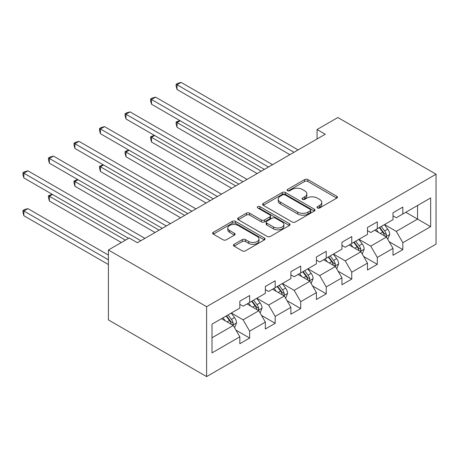 <?xml version="1.0" encoding="UTF-8"?>
<svg xmlns="http://www.w3.org/2000/svg" width="459" height="459" viewBox="0 0 459 459"><rect width="100%" height="100%" fill="white"/><g stroke="black" fill="none" stroke-linecap="round" stroke-linejoin="round"><path stroke-width="0.69" d="M317.444 207.967A1.589 0.918 0 0 0 319.694 207.967L336.763 198.116A2.272 1.314 0 0 0 337.428 197.186A2.272 1.314 0 0 0 336.763 196.263L307.846 179.567A2.272 1.314 0 0 0 304.633 179.567L287.569 189.424A1.589 0.918 0 0 0 287.099 190.072A1.589 0.918 0 0 0 287.569 190.72A1.589 0.918 0 0 0 289.818 190.72L292.022 189.447A7.269 4.2 0 0 1 302.303 189.447L304.713 190.835A7.269 4.2 0 0 1 306.841 193.801A7.269 4.2 0 0 1 304.713 196.773L302.504 198.047A1.589 0.918 0 0 0 302.039 198.695A1.589 0.918 0 0 0 302.504 199.344A1.589 0.918 0 0 0 304.753 199.344L306.962 198.07A7.269 4.2 0 0 1 317.244 198.07L319.653 199.458A7.269 4.2 0 0 1 321.782 202.43A7.269 4.2 0 0 1 319.653 205.397L317.444 206.67A1.589 0.918 0 0 0 316.98 207.319A1.589 0.918 0 0 0 317.444 207.967L317.444 206.67M234.113 244.303A2.272 1.314 0 0 0 233.447 245.232A2.272 1.314 0 0 0 234.113 246.156L242.226 250.843A2.272 1.314 0 0 0 245.439 250.843L264.395 239.896A2.272 1.314 0 0 0 265.061 238.967A2.272 1.314 0 0 0 264.395 238.043L235.478 221.347A2.272 1.314 0 0 0 232.265 221.347L213.309 232.294A2.272 1.314 0 0 0 212.643 233.218A2.272 1.314 0 0 0 213.309 234.147L223.108 239.805A2.272 1.314 0 0 0 226.321 239.805L234.434 235.123A2.272 1.314 0 0 0 235.1 234.193A2.272 1.314 0 0 0 234.434 233.264L229.575 230.458A6.076 3.511 0 0 1 227.796 227.98A6.076 3.511 0 0 1 231.548 224.738A6.076 3.511 0 0 1 238.169 225.501L257.206 236.488A6.076 3.511 0 0 1 258.985 238.967A6.076 3.511 0 0 1 255.233 242.209A6.076 3.511 0 0 1 248.612 241.451L245.439 239.621A2.272 1.314 0 0 0 242.226 239.621L234.113 244.303L234.113 246.156M436.05 174.213L337.858 117.521L317.071 129.518L325.253 134.246L137.379 242.713L129.197 237.992L108.41 249.989L206.607 306.681L436.05 174.213L436.05 244.131L206.607 376.598L206.607 306.681M292.182 221.995A2.272 1.314 0 0 0 295.395 221.995L314.352 211.054A2.272 1.314 0 0 0 315.017 210.124A2.272 1.314 0 0 0 314.352 209.201L285.441 192.505A2.272 1.314 0 0 0 282.228 192.505L263.271 203.446A2.272 1.314 0 0 0 262.605 204.375A2.272 1.314 0 0 0 263.271 205.305L292.182 221.995M258.365 208.311A1.589 0.918 0 0 1 259.978 208.535L259.978 206.648L289.377 223.619A2.272 1.314 0 0 1 290.042 224.549A2.272 1.314 0 0 1 289.377 225.478L270.42 236.419A2.272 1.314 0 0 1 267.207 236.419L238.29 219.723L238.29 217.87A2.272 1.314 0 0 0 237.624 218.8A2.272 1.314 0 0 0 238.29 219.723M238.29 217.87L246.403 213.188A2.272 1.314 0 0 1 249.616 213.188L261.343 219.959A2.272 1.314 0 0 0 264.556 219.959L269.938 216.849A2.272 1.314 0 0 0 270.603 215.925A2.272 1.314 0 0 0 269.938 214.996L257.728 207.944A1.589 0.918 0 0 1 257.264 207.296A1.589 0.918 0 0 1 258.245 206.447A1.589 0.918 0 0 1 259.978 206.648M235.983 330.159L249.644 338.048L249.644 331.151L265.359 322.08L265.359 328.977L275.176 323.308L275.176 316.412L290.886 307.341L290.886 314.237L300.708 308.568L300.708 301.672L316.417 292.601L316.417 299.498L326.234 293.829L326.234 286.932L341.949 277.861L341.949 284.758L351.766 279.089L351.766 272.193L367.475 263.122L367.475 270.018L377.298 264.35L377.298 257.453L393.007 248.382L393.007 255.279L402.83 249.61L402.83 242.713L430.651 226.654L430.651 197.927L417.558 205.489L417.558 219.092L430.651 226.654M249.644 338.048L239.827 343.722L239.827 336.82L212.006 352.885L212.006 324.163L239.827 308.098L239.827 301.202L249.644 295.533L249.644 302.429L265.359 293.358L265.359 286.462L275.176 280.793L275.176 287.69L290.886 278.619L290.886 271.722L300.708 266.054L300.708 272.95L316.417 263.879L316.417 256.983L326.234 251.314L326.234 258.21L341.949 249.139L341.949 242.243L351.766 236.574L351.766 243.471L367.475 234.4L367.475 227.503L377.298 221.835L377.298 228.731L393.007 219.66L393.007 212.764L402.83 207.095L402.83 213.992L430.651 197.927M247.028 303.938L258.813 310.743L243.098 319.814L231.319 313.009M239.827 304.317L243.098 306.21L249.644 302.429M243.098 319.814L249.644 331.151M258.813 310.743L265.359 322.08M272.56 289.199L284.339 296.003L268.63 305.074L256.845 298.27M265.359 289.577L268.63 291.471L275.176 287.69M268.63 305.074L275.176 316.412M284.339 296.003L290.886 307.341M298.086 274.459L309.871 281.264L294.162 290.335L282.377 283.53M290.886 274.838L294.162 276.731L300.708 272.95M294.162 290.335L300.708 301.672M309.871 281.264L316.417 292.601M323.618 259.719L335.403 266.524L319.694 275.595L307.909 268.79M316.417 260.098L319.694 261.991L326.234 258.21M319.694 275.595L326.234 286.932M335.403 266.524L341.949 277.861M349.15 244.98L360.935 251.784L345.22 260.855L333.435 254.051M341.949 245.358L345.22 247.252L351.766 243.471M345.22 260.855L351.766 272.193M360.935 251.784L367.475 263.122M374.682 230.24L386.461 237.045L370.752 246.116L358.967 239.311M367.475 230.619L370.752 232.506L377.298 228.731M370.752 246.116L377.298 257.453M386.461 237.045L393.007 248.382M405.773 212.287L417.558 219.092L396.283 231.376L384.499 224.571M393.007 215.879L396.283 217.767L402.83 213.992M396.283 231.376L402.83 242.713M108.41 249.989L108.41 319.912L206.607 376.598M317.071 129.518L317.071 138.968M212.006 337.767L233.281 325.483L221.496 318.678M233.281 325.483L239.827 336.82M389.163 241.721L402.83 249.61M363.631 256.461L377.298 264.35M338.099 271.2L351.766 279.089M312.573 285.94L326.234 293.829M287.041 300.679L300.708 308.568M261.51 315.419L275.176 323.308M318.081 208.197L319.653 207.284A7.269 4.2 0 0 0 321.782 204.318L321.782 202.43M306.841 193.801L306.841 195.695A7.269 4.2 0 0 1 304.713 198.661L303.141 199.567M336.734 198.133L307.846 181.454A2.272 1.314 0 0 0 304.633 181.454L288.2 190.944M314.323 211.071L285.441 194.392A2.272 1.314 0 0 0 282.228 194.392L263.3 205.322M310.336 210.773A1.589 0.918 0 0 0 310.8 210.124A1.589 0.918 0 0 0 310.336 209.476L284.959 194.823A1.589 0.918 0 0 0 282.71 194.823L280.38 196.171A7.269 4.2 0 0 0 278.252 199.137A7.269 4.2 0 0 0 280.38 202.103L297.725 212.121A7.269 4.2 0 0 0 308.006 212.121L310.336 210.773L310.336 212.666A1.589 0.918 0 0 0 310.8 212.018L310.8 210.124M278.252 199.137L278.252 201.025A7.269 4.2 0 0 0 280.38 203.991L280.38 202.103M310.336 212.666L308.006 214.009A7.269 4.2 0 0 1 297.725 214.009L280.38 203.991M238.319 219.741L246.403 215.076L246.403 213.188M270.603 215.925L270.603 217.813A2.272 1.314 0 0 1 269.938 218.742L264.556 221.846A2.272 1.314 0 0 1 261.343 221.846L249.616 215.076A2.272 1.314 0 0 0 246.403 215.076M259.978 208.535L289.342 225.495M273.512 226.981A6.076 3.511 0 0 0 280.133 227.744A6.076 3.511 0 0 0 283.886 224.503A6.076 3.511 0 0 0 282.107 222.018L275.4 218.151A2.272 1.314 0 0 0 272.187 218.151L266.805 221.255A2.272 1.314 0 0 0 266.14 222.185A2.272 1.314 0 0 0 266.805 223.108L273.512 226.981L273.512 228.875A6.076 3.511 0 0 0 280.133 229.632A6.076 3.511 0 0 0 283.886 226.39L283.886 224.503M266.14 222.185L266.14 224.072A2.272 1.314 0 0 0 266.805 225.002L266.805 223.108M273.512 228.875L266.805 225.002M258.985 238.967L258.985 240.86A6.076 3.511 0 0 1 255.233 244.102A6.076 3.511 0 0 1 248.612 243.339L245.439 241.509A2.272 1.314 0 0 0 242.226 241.509L234.142 246.173M227.796 227.98L227.796 229.867A6.076 3.511 0 0 0 229.575 232.352L229.575 230.458M234.406 235.14L229.575 232.352M264.367 239.914L235.478 223.24A2.272 1.314 0 0 0 232.265 223.24L213.343 234.165M387.757 239.282L389.702 234.383A6.133 3.54 -120 0 0 387.746 229.156L384.367 224.646M378.48 232.438L376.185 229.374M180.14 120.763L177.031 122.559L177.031 127.281L257.172 173.548M385.514 236.494L386.254 235.714L386.392 234.641A6.133 3.54 -120 0 0 384.636 230.952L381.257 226.442M379.719 227.331L383.466 232.334A3.127 1.802 60 0 1 384.034 233.281L386.392 234.641M379.295 227.578L382.674 232.088A6.133 3.54 60 0 1 384.43 235.777M177.031 127.281L176.13 123.924L176.13 122.037L261.263 171.19M176.13 122.037L179.785 120.551M293.995 152.29L177.031 84.76L181.121 82.402L298.086 149.927M289.904 154.654L177.031 89.488L177.031 84.76L176.13 84.244L177.771 83.297L181.121 82.402M177.031 89.488L176.13 86.131L176.13 84.244M362.226 254.022L364.171 249.122A6.133 3.54 -120 0 0 362.214 243.895L358.835 239.386M352.948 247.177L350.653 244.113M154.614 135.503L151.504 137.298L151.504 142.02L231.646 188.288M359.982 251.234L360.728 250.453L360.86 249.38A6.133 3.54 -120 0 0 359.104 245.691L355.725 241.182M354.193 242.071L357.94 247.074A3.127 1.802 60 0 1 358.508 248.021L360.86 249.38M353.763 242.318L357.142 246.827A6.133 3.54 60 0 1 358.898 250.516M151.504 142.02L150.604 138.664L150.604 136.776L235.737 185.929M150.604 136.776L154.253 135.29M336.694 268.762L338.639 263.862A6.133 3.54 -120 0 0 336.682 258.635L333.309 254.125M327.416 261.917L325.121 258.853M129.082 150.242L125.973 152.038L125.973 156.76L206.114 203.027M334.45 265.979L335.196 265.193L335.328 264.12A6.133 3.54 -120 0 0 333.573 260.431L330.199 255.921M328.661 256.81L332.408 261.814A3.127 1.802 60 0 1 332.976 262.76L335.328 264.12M328.231 257.057L331.61 261.567A6.133 3.54 60 0 1 333.366 265.256M125.973 156.76L125.072 153.404L125.072 151.516L210.205 200.669M125.072 151.516L128.721 150.03M268.469 167.03L151.504 99.5L155.595 97.142L272.56 164.666M264.373 169.394L151.504 104.227L151.504 99.5L150.604 98.983L152.239 98.037L155.595 97.142M151.504 104.227L150.604 100.871L150.604 98.983M242.937 181.77L125.973 114.239L130.063 111.881L247.028 179.406M238.846 184.134L125.973 118.967L125.973 114.239L125.072 113.723L126.707 112.776L130.063 111.881M125.973 118.967L125.072 115.611L125.072 113.723M311.162 283.501L313.113 278.602A6.133 3.54 -120 0 0 311.156 273.375L307.777 268.865M301.89 276.657L299.595 273.593M103.55 164.982L100.441 166.778L100.441 171.5L180.582 217.767M308.924 280.719L309.664 279.933L309.802 278.86A6.133 3.54 -120 0 0 308.046 275.171L304.667 270.661M303.129 271.55L306.876 276.553A3.127 1.802 60 0 1 307.444 277.5L309.802 278.86M302.705 271.797L306.078 276.307A6.133 3.54 60 0 1 307.834 279.996M100.441 171.5L99.54 168.143L99.54 166.256L184.673 215.409M99.54 166.256L103.189 164.775M285.636 298.241L287.581 293.341A6.133 3.54 -120 0 0 285.624 288.114L282.245 283.605M276.358 291.396L274.063 288.332M78.019 179.721L74.909 181.517L74.909 186.239L155.05 232.506M283.392 295.458L284.138 294.672L284.27 293.599A6.133 3.54 -120 0 0 282.514 289.91L279.135 285.4M277.597 286.29L281.35 291.293A3.127 1.802 60 0 1 281.912 292.24L284.27 293.599M277.173 286.536L280.552 291.046A6.133 3.54 60 0 1 282.308 294.735M74.909 186.239L74.008 182.883L74.008 180.995L159.141 230.148M74.008 180.995L77.663 179.515M260.104 312.981L262.049 308.081A6.133 3.54 -120 0 0 260.092 302.854L256.713 298.344M250.826 306.136L248.531 303.072M52.492 194.461L49.383 196.257L49.383 200.979L121.337 242.524M257.86 310.198L258.606 309.412L258.738 308.339A6.133 3.54 -120 0 0 256.983 304.65L253.603 300.14M252.071 301.029L255.818 306.033A3.127 1.802 60 0 1 256.386 306.979L258.738 308.339M251.641 301.276L255.02 305.786A6.133 3.54 60 0 1 256.776 309.475M49.383 200.979L48.482 197.628L48.482 195.735L125.433 240.16M48.482 195.735L52.131 194.255M217.405 196.509L100.441 128.979L104.532 126.621L221.496 194.146M213.315 198.873L100.441 133.707L100.441 128.979L99.54 128.463L101.175 127.516L104.532 126.621M100.441 133.707L99.54 130.35L99.54 128.463M191.873 211.249L74.909 143.719L79 141.361L195.964 208.885M187.783 213.613L74.909 148.446L74.909 143.719L74.008 143.202L75.649 142.256L79 141.361M74.909 148.446L74.008 145.09L74.008 143.202M166.347 225.989L49.383 158.458L53.474 156.1L170.438 223.625M162.251 228.352L49.383 163.186L49.383 158.458L48.482 157.942L50.117 156.995L53.474 156.1M49.383 163.186L48.482 159.83L48.482 157.942M140.815 240.728L23.851 173.198L27.942 170.84L144.906 238.364M128.543 238.364L23.851 177.926L23.851 173.198L22.95 172.682L24.585 171.735L27.942 170.84M23.851 177.926L22.95 174.569L22.95 172.682M234.572 327.72L236.523 322.82A6.133 3.54 -120 0 0 234.56 317.594L231.187 313.09M225.294 320.875L223.005 317.812M108.41 255.089L27.942 208.633L23.851 210.997L23.851 215.719L108.41 264.539M232.329 324.938L233.074 324.152L233.206 323.079A6.133 3.54 -120 0 0 231.451 319.389L228.077 314.88M226.539 315.769L230.286 320.772A3.127 1.802 60 0 1 230.854 321.719L233.206 323.079M226.109 316.016L229.489 320.525A6.133 3.54 60 0 1 231.244 324.215M23.851 215.719L22.95 212.368L22.95 210.474L108.41 259.817M22.95 210.474L24.585 209.528L27.942 208.633M319.653 207.284L319.653 205.397M302.504 199.344L302.504 198.047M304.713 198.661L304.713 196.773M287.569 190.72L287.569 189.424M304.633 181.454L304.633 179.567M307.846 181.454L307.846 179.567M336.763 198.116L336.763 196.263M263.271 205.305L263.271 203.446M282.228 194.392L282.228 192.505M285.441 194.392L285.441 192.505M314.352 211.054L314.352 209.201M297.725 214.009L297.725 212.121M308.006 214.009L308.006 212.121M249.616 215.076L249.616 213.188M261.343 221.846L261.343 219.959M264.556 221.846L264.556 219.959M269.938 218.742L269.938 216.849M289.377 225.478L289.377 223.619M242.226 241.509L242.226 239.621M245.439 241.509L245.439 239.621M248.612 243.339L248.612 241.451M234.434 235.123L234.434 233.264M213.309 234.147L213.309 232.294M232.265 223.24L232.265 221.347M235.478 223.24L235.478 221.347M264.395 239.896L264.395 238.043M385.858 236.695L389.662 234.497M384.636 230.952L387.746 229.156M380.27 233.47L382.674 232.088M360.326 251.434L364.13 249.237M359.104 245.691L362.214 243.895M354.744 248.21L357.142 246.827M334.795 266.174L338.599 263.977M333.573 260.431L336.682 258.635M329.212 262.95L331.61 261.567M309.268 280.914L313.072 278.716M308.046 275.171L311.156 273.375M303.68 277.689L306.078 276.307M283.737 295.653L287.541 293.456M282.514 289.91L285.624 288.114M278.154 292.429L280.552 291.046M258.205 310.393L262.009 308.196M256.983 304.65L260.092 302.854M252.622 307.169L255.02 305.786M232.673 325.133L236.483 322.935M231.451 319.389L234.56 317.594M227.09 321.908L229.489 320.525"/></g></svg>
